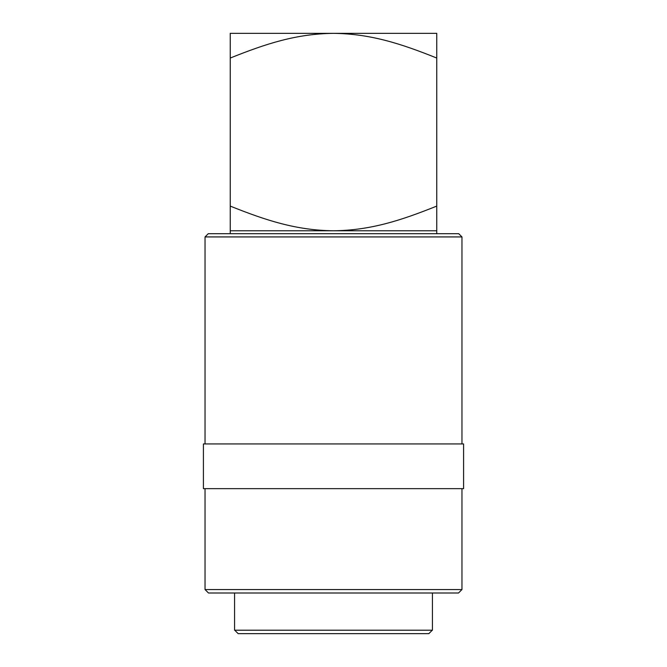 <?xml version="1.0" encoding="UTF-8"?>
<svg xmlns="http://www.w3.org/2000/svg" width="667" height="667" viewBox="0 0 667 667"><rect width="100%" height="100%" fill="white"/><g stroke="black" fill="none" stroke-linecap="round" stroke-linejoin="round"><path stroke-width="1" d="M461.964 589.553L458.521 592.996L208.479 592.996L205.036 589.553L461.964 589.553L461.964 488.653M205.036 589.553L205.036 488.653M463.59 488.653L203.41 488.653L203.41 443.939L463.59 443.939L463.59 488.653M205.036 236.927L208.262 233.7L458.738 233.7L461.964 236.927L205.036 236.927L205.036 443.939M230.24 230.782L333.5 230.782C370.727 230.34 400.9 220.46 436.76 206.095L436.76 230.782L333.5 230.782C296.448 230.348 266.141 220.502 230.24 206.095L230.24 233.7M230.24 206.095L230.24 58.046C266.058 43.68 296.34 33.792 333.5 33.35C370.385 33.775 400.825 43.605 436.76 58.046L436.76 33.35L230.24 33.35L230.24 58.046M436.76 206.095L436.76 58.046M432.349 630.14L428.839 633.65L238.161 633.65L234.651 630.14M234.576 592.996L234.576 630.207L432.424 630.207L432.424 592.996M461.964 236.927L461.964 443.939M436.76 230.782L436.76 233.7"/></g></svg>

